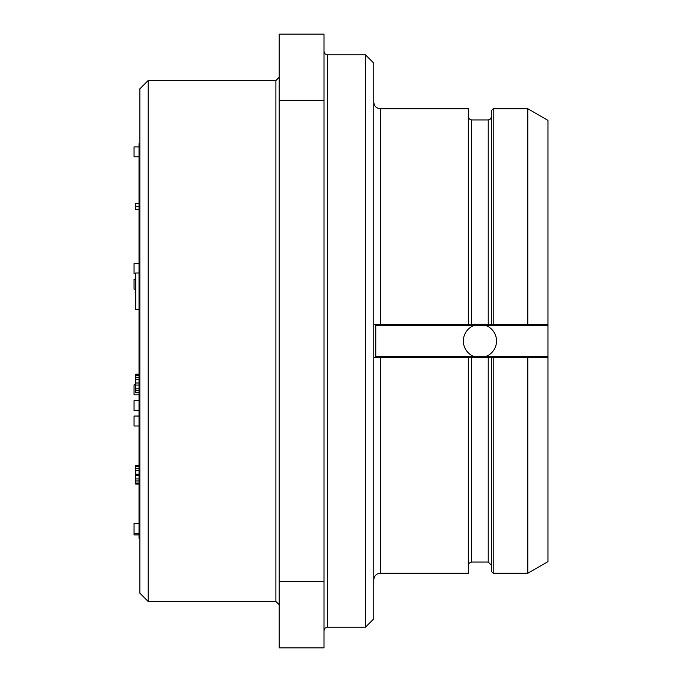 <?xml version="1.0" encoding="UTF-8"?>
<svg xmlns="http://www.w3.org/2000/svg" width="682" height="682" viewBox="0 0 682 682"><rect width="100%" height="100%" fill="white"/><g stroke="black" fill="none" stroke-linecap="round" stroke-linejoin="round"><path stroke-width="1.02" d="M375.773 324.41L375.773 357.59M373.762 324.41L493.205 324.41L493.205 108.753L527.834 108.753L547.953 120.364L547.953 561.636L527.834 573.247L527.834 357.59L547.953 357.59M527.834 357.59L491.543 357.59L491.543 571.593L493.205 573.247L493.205 357.59L468.321 357.59L468.321 573.247L380.403 573.247L380.403 357.59L468.321 357.59M373.762 357.59L380.403 357.59M373.762 341L373.762 63.128L365.467 54.833L365.467 627.167L373.762 618.872L373.762 341M323.993 581.396L279.202 581.396L279.202 647.9L323.993 647.9L323.993 34.1L279.202 34.1L279.202 100.604L323.993 100.604M279.202 581.396L279.202 100.604M148.147 80.553L139.853 88.848L139.853 593.152L148.147 601.447L148.147 80.553L275.886 80.553L275.886 601.447L279.202 604.772M139.853 143.587L139.026 143.587L139.026 538.413L139.853 538.413M139.026 156.86L134.047 156.86L134.047 146.903L139.026 146.903M135.709 273.559L134.047 273.559L134.047 263.61L139.026 263.61M135.709 289.151L134.047 289.151L134.047 279.202L135.709 279.202M139.026 410.658L134.047 410.658L134.047 400.709L139.026 400.709M139.026 425.994L134.047 425.994L134.047 416.046L139.026 416.046M139.026 394.818L134.047 394.818L134.047 384.87L135.709 384.87M134.047 534.91L139.026 534.91L134.047 534.91L134.047 523.495L139.026 523.495M139.026 533.452L134.047 533.452M139.026 209.527L135.709 209.527L135.709 203.313L139.026 203.313M139.026 206.424L135.709 206.424M139.026 374.179L135.709 374.179L135.709 374.699L139.026 374.699M139.026 375.219L135.709 375.219L135.709 374.699M139.026 377.291L135.709 377.291L135.709 375.219M139.026 379.363L135.709 379.363L135.709 377.291M139.026 382.994L135.709 382.994L135.709 379.363M139.026 385.066L135.709 385.066L135.709 382.994M139.026 388.177L135.709 388.177L135.709 385.066M139.026 390.249L135.709 390.249L135.709 388.177M139.026 392.32L135.709 392.32L135.709 390.249M139.026 392.841L135.709 392.841L135.709 392.32M139.026 465.422L135.709 465.422L135.709 465.934L139.026 465.934M139.026 466.454L135.709 466.454L135.709 465.934M139.026 468.525L135.709 468.525L135.709 466.454M139.026 470.606L135.709 470.606L135.709 468.525M139.026 474.229L135.709 474.229L135.709 470.606M139.026 475.269L135.709 475.269L135.709 474.229M139.026 478.9L135.709 478.9L135.709 475.269M139.026 480.972L135.709 480.972L135.709 478.9M139.026 483.044L135.709 483.044L135.709 480.972M139.026 483.564L135.709 483.564L135.709 483.044M139.026 484.084L135.709 484.084L135.709 483.564M139.026 272.988L135.709 272.988L135.709 309.483L139.026 309.483M380.403 324.41L380.403 108.753L468.321 108.753L468.321 324.41M527.834 108.753L527.834 324.41L491.543 324.41L491.543 110.407L493.205 108.753M547.953 324.41L527.834 324.41M468.321 116.631L469.31 118.992L471.637 119.947L471.637 324.41L488.227 324.41L488.227 119.947L490.554 118.992L491.543 116.631M485.115 325.237L474.757 325.237A16.59 16.59 0 0 0 474.757 356.763L485.115 356.763A16.59 16.59 0 0 0 485.115 325.237L547.953 325.237M323.993 51.517L324.99 53.887L327.317 54.833L327.317 627.167L365.467 627.167M471.637 357.59L471.637 562.053L469.31 563.008L468.321 565.369M471.637 562.053L488.227 562.053L488.227 357.59M474.757 325.237L375.773 325.237M485.115 356.763L547.953 356.763M375.773 356.763L474.757 356.763M327.317 627.167L324.99 628.113L323.993 630.483M275.886 80.553L279.202 77.228M148.147 601.447L275.886 601.447M327.317 54.833L365.467 54.833M380.403 108.753C376.404 108.395 374.196 106.179 373.762 102.112M380.403 573.247C376.404 573.605 374.196 575.821 373.762 579.888M471.637 119.947L488.227 119.947M488.227 562.053L491.543 565.369M493.205 573.247L527.834 573.247"/></g></svg>

